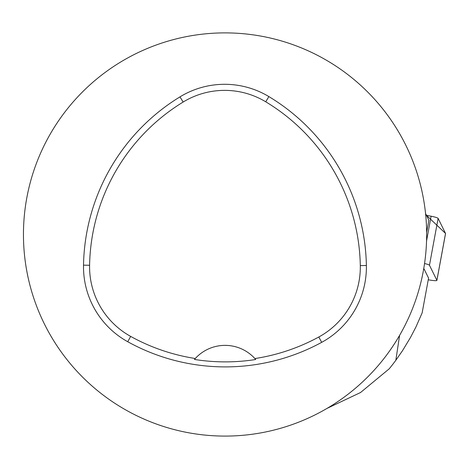 <?xml version="1.0" encoding="UTF-8"?>
<svg xmlns="http://www.w3.org/2000/svg" width="469" height="469" viewBox="0 0 469 469"><rect width="100%" height="100%" fill="white"/><g stroke="black" fill="none" stroke-linecap="round" stroke-linejoin="round"><path stroke-width="0.7" d="M428.25 279.764A8.002 0.95 -169.5 0 0 436.903 280.398A8.002 0.95 -169.5 0 0 436.885 280.31L429.469 265.255A8.002 0.95 -169.5 0 0 424.551 263.531M436.885 280.31L445.532 233.433L426.444 215.3L431.111 216.209A8.002 0.95 10.5 0 1 438.116 218.378L445.532 233.433A8.002 0.95 10.5 0 1 445.55 233.521A8.002 0.95 10.5 0 1 445.503 233.597M327.045 408.388L360.555 392.512L389.2 368.827A212.117 212.117 0 0 0 395.83 360.292L402.478 350.736L410.504 337.446L415.874 327.116L422.135 312.911L428.56 278.094L423.783 268.397M395.83 360.292L399.6 335.358M426.643 232.36L428.877 220.237L425.559 213.495M83.517 265.155A201.6 201.6 0 0 1 179.979 96.866A85.68 85.68 0 0 1 268.872 96.591A201.6 201.6 0 0 1 366.383 265.489A85.68 85.68 0 0 1 321.699 342.335A201.6 201.6 0 0 1 127.726 341.731A85.68 85.68 0 0 1 83.517 265.155L89.591 265.266A195.52 195.52 0 0 1 183.144 102.049A79.601 79.601 0 0 1 265.73 101.796A195.52 195.52 0 0 1 360.303 265.606A79.601 79.601 0 0 1 318.797 337A195.52 195.52 0 0 1 254.884 358.562L255.716 359.512A196.587 196.587 0 0 1 194.436 359.447L195.274 358.504A195.52 195.52 0 0 1 130.669 336.408A79.601 79.601 0 0 1 89.591 265.266M195.274 358.504A40.322 40.322 0 0 1 254.884 358.562M23.45 234.488A201.6 201.6 0 0 1 325.849 59.897A201.6 201.6 0 0 1 325.849 409.079A201.6 201.6 0 0 1 23.45 234.488M255.447 359.195A40.322 40.322 0 0 0 255.113 358.814M195.045 358.756A40.322 40.322 0 0 0 194.711 359.137M426.55 240.96L431.111 216.209M438.116 218.378L429.469 265.255M183.144 102.049L179.979 96.866M265.73 101.796L268.872 96.591M360.303 265.606L366.383 265.489M318.797 337L321.699 342.335M130.669 336.408L127.726 341.731M436.903 280.398L445.55 233.521"/></g></svg>
